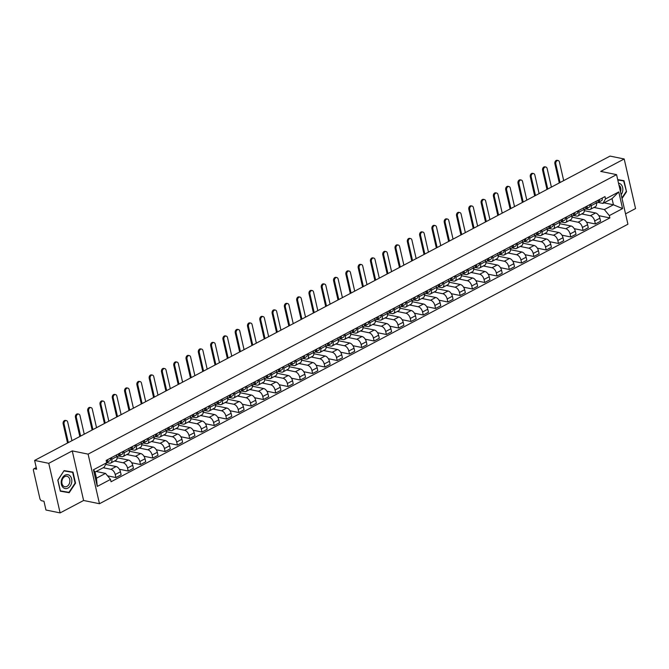 <?xml version="1.0" encoding="UTF-8"?>
<svg xmlns="http://www.w3.org/2000/svg" width="669" height="669" viewBox="0 0 669 669"><rect width="100%" height="100%" fill="white"/><g stroke="black" fill="none" stroke-linecap="round" stroke-linejoin="round"><path stroke-width="1" d="M625.548 213.854L635.55 208.569L624.194 158.979L610.044 156.094L34.612 460.431L48.762 463.324L60.118 512.906L83.608 500.487L99.464 503.724L627.923 224.224L616.567 174.634L88.107 454.134L72.252 450.898L48.762 463.324M60.118 512.906L45.969 510.021L43.962 501.248L41.754 500.797A2.174 1.238 -117.9 0 1 39.881 498.522L33.45 470.458A2.174 1.238 -117.9 0 1 33.86 468.827L36.243 467.564M624.194 158.979L600.712 171.398L616.567 174.634M36.293 467.773L34.42 468.76L36.619 469.212L34.612 460.431M34.42 468.76A2.174 1.238 -117.9 0 0 33.86 468.827M103.218 467.731L110.92 469.304A4.992 2.852 62.1 0 1 115.235 474.53L115.929 477.557L121.131 474.806L120.437 471.779A4.992 2.852 -117.9 0 0 116.122 466.552L105.735 464.428M110.803 463.007L116.005 460.255A4.992 2.852 -117.9 0 0 116.941 456.509L111.74 459.26A4.992 2.852 62.1 0 1 110.803 463.007A4.992 2.852 62.1 0 1 109.515 463.149L106.647 462.563M111.74 459.26L111.38 457.671M107.558 475.843L115.929 477.557M116.941 456.509L116.582 454.92M114.541 461.025L123.213 462.797A4.992 2.852 62.1 0 1 127.528 468.024L128.222 471.051L133.424 468.3L132.73 465.281A4.992 2.852 -117.9 0 0 128.415 460.046L117.1 457.738M123.673 451.174L124.033 452.754A4.992 2.852 62.1 0 1 123.096 456.501A4.992 2.852 62.1 0 1 121.808 456.651L118.455 455.965M119.383 469.245L128.222 471.051M123.096 456.501L128.297 453.749A4.992 2.852 -117.9 0 0 129.234 450.003L128.874 448.422M126.834 454.527L135.506 456.3A4.992 2.852 62.1 0 1 139.821 461.526L140.515 464.554L145.717 461.802L145.022 458.775A4.992 2.852 -117.9 0 0 140.707 453.549L129.393 451.241M135.966 444.668L136.325 446.256A4.992 2.852 62.1 0 1 135.389 450.003A4.992 2.852 62.1 0 1 134.101 450.145L130.748 449.459M131.676 462.747L140.515 464.554M135.389 450.003L140.59 447.252A4.992 2.852 -117.9 0 0 141.527 443.505L141.167 441.916M139.127 448.021L147.799 449.794A4.992 2.852 62.1 0 1 152.122 455.02L152.808 458.048L158.009 455.296L157.315 452.277A4.992 2.852 -117.9 0 0 153 447.043L141.686 444.734M148.259 438.17L148.618 439.75A4.992 2.852 62.1 0 1 147.682 443.497A4.992 2.852 62.1 0 1 146.394 443.647L143.041 442.962M143.969 456.241L152.808 458.048M147.682 443.497L152.883 440.746A4.992 2.852 -117.9 0 0 153.82 436.999L153.46 435.419M151.42 441.523L160.092 443.296A4.992 2.852 62.1 0 1 164.415 448.523L165.101 451.55L170.302 448.799L169.617 445.771A4.992 2.852 -117.9 0 0 165.293 440.545L153.979 438.237M160.552 431.664L160.911 433.253A4.992 2.852 62.1 0 1 159.975 436.999A4.992 2.852 62.1 0 1 158.687 437.141L155.333 436.456M156.262 449.744L165.101 451.55M159.975 436.999L165.176 434.248A4.992 2.852 -117.9 0 0 166.113 430.501L165.753 428.913M163.713 435.017L172.393 436.79A4.992 2.852 62.1 0 1 176.708 442.017L177.394 445.044L182.595 442.293L181.909 439.265A4.992 2.852 -117.9 0 0 177.586 434.039L166.28 431.731M172.845 425.166L173.204 426.747A4.992 2.852 62.1 0 1 172.268 430.493A4.992 2.852 62.1 0 1 170.98 430.644L167.626 429.958M168.555 443.238L177.394 445.044M172.268 430.493L177.469 427.742A4.992 2.852 -117.9 0 0 178.406 423.995L178.046 422.415M176.006 428.52L184.686 430.292A4.992 2.852 62.1 0 1 189.001 435.519L189.695 438.546L194.896 435.795L194.202 432.768A4.992 2.852 -117.9 0 0 189.887 427.541L178.573 425.233M185.137 418.66L185.497 420.249A4.992 2.852 62.1 0 1 184.56 423.995A4.992 2.852 62.1 0 1 183.273 424.138L179.919 423.452M180.847 436.74L189.695 438.546M184.56 423.995L189.762 421.244A4.992 2.852 -117.9 0 0 190.698 417.498L190.339 415.909M188.298 422.014L196.979 423.786A4.992 2.852 62.1 0 1 201.294 429.013L201.988 432.04L207.189 429.289L206.495 426.262A4.992 2.852 -117.9 0 0 202.18 421.035L190.866 418.727M197.43 412.163L197.79 413.743A4.992 2.852 62.1 0 1 196.853 417.489A4.992 2.852 62.1 0 1 195.565 417.64L192.212 416.954M193.14 430.234L201.988 432.04M196.853 417.489L202.055 414.738A4.992 2.852 -117.9 0 0 202.991 410.992L202.632 409.411M200.591 415.516L209.272 417.289A4.992 2.852 62.1 0 1 213.587 422.515L214.281 425.543L219.482 422.791L218.788 419.764A4.992 2.852 -117.9 0 0 214.473 414.537L203.159 412.229M209.723 405.657L210.091 407.237A4.992 2.852 62.1 0 1 209.154 410.992A4.992 2.852 62.1 0 1 207.858 411.134L204.505 410.448M205.433 423.736L214.281 425.543M209.154 410.992L214.348 408.241A4.992 2.852 -117.9 0 0 215.293 404.494L214.925 402.905M212.884 409.01L221.564 410.783A4.992 2.852 62.1 0 1 225.879 416.009L226.574 419.037L231.775 416.285L231.081 413.258A4.992 2.852 -117.9 0 0 226.766 408.031L215.451 405.723M222.016 399.159L222.384 400.739A4.992 2.852 62.1 0 1 221.447 404.486A4.992 2.852 62.1 0 1 220.151 404.636L216.798 403.951M217.726 417.23L226.574 419.037M221.447 404.486L226.649 401.735A4.992 2.852 -117.9 0 0 227.585 397.988L227.217 396.408M225.177 402.512L233.857 404.277A4.992 2.852 62.1 0 1 238.172 409.512L238.866 412.539L244.068 409.788L243.374 406.76A4.992 2.852 -117.9 0 0 239.059 401.534L227.744 399.226M234.309 392.653L234.677 394.233A4.992 2.852 62.1 0 1 233.74 397.98A4.992 2.852 62.1 0 1 232.444 398.13L229.091 397.445M230.019 410.733L238.866 412.539M233.74 397.98L238.942 395.237A4.992 2.852 -117.9 0 0 239.878 391.482L239.51 389.902M237.47 396.006L246.15 397.779A4.992 2.852 62.1 0 1 250.465 403.006L251.159 406.033L256.361 403.282L255.667 400.254A4.992 2.852 -117.9 0 0 251.352 395.028L240.037 392.72M246.602 386.155L246.97 387.736A4.992 2.852 62.1 0 1 246.033 391.482A4.992 2.852 62.1 0 1 244.745 391.633L241.384 390.947M242.312 404.227L251.159 406.033M246.033 391.482L251.235 388.731A4.992 2.852 -117.9 0 0 252.171 384.984L251.803 383.404M249.763 389.509L258.443 391.273A4.992 2.852 62.1 0 1 262.758 396.508L263.452 399.535L268.654 396.784L267.96 393.757A4.992 2.852 -117.9 0 0 263.645 388.522L252.33 386.214M258.895 379.649L259.263 381.23A4.992 2.852 62.1 0 1 258.326 384.976A4.992 2.852 62.1 0 1 257.038 385.127L253.676 384.441M254.613 397.729L263.452 399.535M258.326 384.976L263.527 382.225A4.992 2.852 -117.9 0 0 264.464 378.478L264.096 376.898M262.056 383.002L270.736 384.775A4.992 2.852 62.1 0 1 275.051 390.002L275.745 393.029L280.947 390.278L280.252 387.251A4.992 2.852 -117.9 0 0 275.937 382.024L264.623 379.716M271.196 373.151L271.555 374.732A4.992 2.852 62.1 0 1 270.619 378.478A4.992 2.852 62.1 0 1 269.331 378.629L265.969 377.943M266.906 391.223L275.745 393.029M270.619 378.478L275.82 375.727A4.992 2.852 -117.9 0 0 276.757 371.981L276.389 370.4M274.349 376.505L283.029 378.269A4.992 2.852 62.1 0 1 287.344 383.504L288.038 386.523L293.239 383.78L292.545 380.753A4.992 2.852 -117.9 0 0 288.23 375.518L276.916 373.21M283.489 366.645L283.848 368.226A4.992 2.852 62.1 0 1 282.912 371.972A4.992 2.852 62.1 0 1 281.624 372.123L278.262 371.437M279.199 384.725L288.038 386.523M282.912 371.972L288.113 369.221A4.992 2.852 -117.9 0 0 289.05 365.475L288.69 363.894M286.65 369.999L295.322 371.772A4.992 2.852 62.1 0 1 299.637 376.998L300.331 380.025L305.532 377.274L304.838 374.247A4.992 2.852 -117.9 0 0 300.523 369.02L289.209 366.712M295.782 360.139L296.141 361.728A4.992 2.852 62.1 0 1 295.205 365.475A4.992 2.852 62.1 0 1 293.917 365.625L290.563 364.94M291.492 378.219L300.331 380.025M295.205 365.475L300.406 362.723A4.992 2.852 -117.9 0 0 301.343 358.977L300.983 357.397M298.943 363.501L307.615 365.266A4.992 2.852 62.1 0 1 311.93 370.501L312.624 373.519L317.825 370.768L317.131 367.749A4.992 2.852 -117.9 0 0 312.816 362.514L301.502 360.206M308.075 353.642L308.434 355.222A4.992 2.852 62.1 0 1 307.497 358.969A4.992 2.852 62.1 0 1 306.21 359.119L302.856 358.433M303.785 371.721L312.624 373.519M307.497 358.969L312.699 356.217A4.992 2.852 -117.9 0 0 313.636 352.471L313.276 350.891M311.236 356.995L319.907 358.768A4.992 2.852 62.1 0 1 324.222 363.995L324.917 367.022L330.118 364.271L329.424 361.243A4.992 2.852 -117.9 0 0 325.109 356.017L313.794 353.709M320.367 347.136L320.727 348.725A4.992 2.852 62.1 0 1 319.79 352.471A4.992 2.852 62.1 0 1 318.503 352.622L315.149 351.936M316.077 365.215L324.917 367.022M319.79 352.471L324.992 349.72A4.992 2.852 -117.9 0 0 325.928 345.973L325.569 344.384M323.528 350.497L332.2 352.262A4.992 2.852 62.1 0 1 336.524 357.497L337.209 360.516L342.411 357.764L341.717 354.746A4.992 2.852 -117.9 0 0 337.402 349.511L326.087 347.203M332.66 340.638L333.02 342.219A4.992 2.852 62.1 0 1 332.083 345.965A4.992 2.852 62.1 0 1 330.795 346.116L327.442 345.43M328.37 358.718L337.209 360.516M332.083 345.965L337.285 343.214A4.992 2.852 -117.9 0 0 338.221 339.467L337.862 337.887M335.821 343.991L344.493 345.764A4.992 2.852 62.1 0 1 348.817 350.991L349.502 354.018L354.704 351.267L354.018 348.24A4.992 2.852 -117.9 0 0 349.695 343.013L338.38 340.705M344.953 334.132L345.313 335.721A4.992 2.852 62.1 0 1 344.376 339.467A4.992 2.852 62.1 0 1 343.088 339.618L339.735 338.932M340.663 352.212L349.502 354.018M344.376 339.467L349.578 336.716A4.992 2.852 -117.9 0 0 350.514 332.97L350.155 331.381M348.114 337.494L356.794 339.258A4.992 2.852 62.1 0 1 361.109 344.493L361.804 347.512L366.997 344.761L366.311 341.742A4.992 2.852 -117.9 0 0 361.988 336.507L350.681 334.199M357.246 327.634L357.606 329.215A4.992 2.852 62.1 0 1 356.669 332.961A4.992 2.852 62.1 0 1 355.381 333.112L352.028 332.426M352.956 345.714L361.804 347.512M356.669 332.961L361.87 330.21A4.992 2.852 -117.9 0 0 362.807 326.464L362.447 324.883M360.407 330.988L369.087 332.761A4.992 2.852 62.1 0 1 373.402 337.987L374.096 341.014L379.298 338.263L378.604 335.236A4.992 2.852 -117.9 0 0 374.289 330.009L362.974 327.701M369.539 321.128L369.898 322.717A4.992 2.852 62.1 0 1 368.962 326.464A4.992 2.852 62.1 0 1 367.674 326.606L364.321 325.928M365.249 339.208L374.096 341.014M368.962 326.464L374.163 323.712A4.992 2.852 -117.9 0 0 375.1 319.966L374.74 318.377M372.7 324.49L381.38 326.255A4.992 2.852 62.1 0 1 385.695 331.49L386.389 334.508L391.591 331.757L390.897 328.738A4.992 2.852 -117.9 0 0 386.582 323.503L375.267 321.195M381.832 314.631L382.2 316.211A4.992 2.852 62.1 0 1 381.263 319.958A4.992 2.852 62.1 0 1 379.967 320.108L376.614 319.422M377.542 332.71L386.389 334.508M381.263 319.958L386.456 317.206A4.992 2.852 -117.9 0 0 387.393 313.46L387.033 311.879M384.993 317.984L393.673 319.757A4.992 2.852 62.1 0 1 397.988 324.983L398.682 328.011L403.884 325.259L403.19 322.232A4.992 2.852 -117.9 0 0 398.875 317.006L387.56 314.698M394.125 308.125L394.493 309.714A4.992 2.852 62.1 0 1 393.556 313.46A4.992 2.852 62.1 0 1 392.26 313.602L388.906 312.925M389.835 326.204L398.682 328.011M393.556 313.46L398.757 310.709A4.992 2.852 -117.9 0 0 399.694 306.962L399.326 305.373M397.286 311.486L405.966 313.251A4.992 2.852 62.1 0 1 410.281 318.486L410.975 321.505L416.177 318.753L415.482 315.735A4.992 2.852 -117.9 0 0 411.167 310.5L399.853 308.192M406.418 301.627L406.785 303.208A4.992 2.852 62.1 0 1 405.849 306.954A4.992 2.852 62.1 0 1 404.553 307.104L401.199 306.419M402.128 319.707L410.975 321.505M405.849 306.954L411.05 304.203A4.992 2.852 -117.9 0 0 411.987 300.456L411.619 298.876M409.579 304.98L418.259 306.753A4.992 2.852 62.1 0 1 422.574 311.98L423.268 315.007L428.469 312.256L427.775 309.229A4.992 2.852 -117.9 0 0 423.46 304.002L412.146 301.694M418.71 295.121L419.078 296.71A4.992 2.852 62.1 0 1 418.142 300.456A4.992 2.852 62.1 0 1 416.846 300.598L413.492 299.921M414.42 313.201L423.268 315.007M418.142 300.456L423.343 297.705A4.992 2.852 -117.9 0 0 424.28 293.959L423.912 292.37M421.871 298.474L430.552 300.247A4.992 2.852 62.1 0 1 434.867 305.482L435.561 308.501L440.762 305.75L440.068 302.731A4.992 2.852 -117.9 0 0 435.753 297.496L424.439 295.188M431.003 288.623L431.371 290.204A4.992 2.852 62.1 0 1 430.435 293.95A4.992 2.852 62.1 0 1 429.147 294.101L425.785 293.415M426.713 306.703L435.561 308.501M430.435 293.95L435.636 291.199A4.992 2.852 -117.9 0 0 436.573 287.453L436.205 285.872M434.164 291.977L442.845 293.75A4.992 2.852 62.1 0 1 447.16 298.976L447.854 302.003L453.055 299.252L452.361 296.225A4.992 2.852 -117.9 0 0 448.046 290.998L436.732 288.69M443.296 282.117L443.664 283.706A4.992 2.852 62.1 0 1 442.727 287.453A4.992 2.852 62.1 0 1 441.44 287.595L438.078 286.917M439.015 300.197L447.854 302.003M442.727 287.453L447.929 284.701A4.992 2.852 -117.9 0 0 448.866 280.955L448.498 279.366M446.457 285.471L455.137 287.244A4.992 2.852 62.1 0 1 459.452 292.478L460.147 295.497L465.348 292.746L464.654 289.727A4.992 2.852 -117.9 0 0 460.339 284.492L449.024 282.184M455.597 275.62L455.957 277.2A4.992 2.852 62.1 0 1 455.02 280.947A4.992 2.852 62.1 0 1 453.733 281.097L450.371 280.411M451.307 293.691L460.147 295.497M455.02 280.947L460.222 278.195A4.992 2.852 -117.9 0 0 461.158 274.449L460.799 272.868M458.758 278.973L467.43 280.746A4.992 2.852 62.1 0 1 471.745 285.972L472.439 289L477.641 286.248L476.947 283.221A4.992 2.852 -117.9 0 0 472.632 277.995L461.317 275.687M467.89 269.114L468.25 270.702A4.992 2.852 62.1 0 1 467.313 274.449A4.992 2.852 62.1 0 1 466.025 274.591L462.664 273.905M463.6 287.193L472.439 289M467.313 274.449L472.515 271.698A4.992 2.852 -117.9 0 0 473.451 267.951L473.092 266.362M471.051 272.467L479.723 274.24A4.992 2.852 62.1 0 1 484.038 279.466L484.732 282.494L489.934 279.742L489.24 276.723A4.992 2.852 -117.9 0 0 484.925 271.489L473.61 269.181M480.183 262.616L480.543 264.196A4.992 2.852 62.1 0 1 479.606 267.943A4.992 2.852 62.1 0 1 478.318 268.093L474.965 267.408M475.893 280.687L484.732 282.494M479.606 267.943L484.808 265.192A4.992 2.852 -117.9 0 0 485.744 261.445L485.385 259.865M483.344 265.969L492.016 267.742A4.992 2.852 62.1 0 1 496.331 272.969L497.025 275.996L502.227 273.245L501.533 270.217A4.992 2.852 -117.9 0 0 497.218 264.991L485.903 262.683M492.476 256.11L492.836 257.699A4.992 2.852 62.1 0 1 491.899 261.445A4.992 2.852 62.1 0 1 490.611 261.587L487.258 260.902M488.186 274.19L497.025 275.996M491.899 261.445L497.1 258.694A4.992 2.852 -117.9 0 0 498.037 254.948L497.677 253.359M495.637 259.463L504.309 261.236A4.992 2.852 62.1 0 1 508.632 266.463L509.318 269.49L514.52 266.739L513.825 263.711A4.992 2.852 -117.9 0 0 509.51 258.485L498.196 256.177M504.769 249.612L505.128 251.193A4.992 2.852 62.1 0 1 504.192 254.939A4.992 2.852 62.1 0 1 502.904 255.09L499.551 254.404M500.479 267.684L509.318 269.49M504.192 254.939L509.393 252.188A4.992 2.852 -117.9 0 0 510.33 248.442L509.97 246.861M507.93 252.966L516.602 254.738A4.992 2.852 62.1 0 1 520.925 259.965L521.611 262.992L526.812 260.241L526.127 257.214A4.992 2.852 -117.9 0 0 521.803 251.987L510.489 249.679M517.062 243.106L517.421 244.695A4.992 2.852 62.1 0 1 516.485 248.442A4.992 2.852 62.1 0 1 515.197 248.584L511.844 247.898M512.772 261.186L521.611 262.992M516.485 248.442L521.686 245.69A4.992 2.852 -117.9 0 0 522.623 241.944L522.263 240.355M520.223 246.46L528.903 248.232A4.992 2.852 62.1 0 1 533.218 253.459L533.904 256.486L539.105 253.735L538.42 250.708A4.992 2.852 -117.9 0 0 534.096 245.481L522.79 243.173M529.355 236.609L529.714 238.189A4.992 2.852 62.1 0 1 528.778 241.935A4.992 2.852 62.1 0 1 527.49 242.086L524.136 241.4M525.065 254.68L533.904 256.486M528.778 241.935L533.979 239.184A4.992 2.852 -117.9 0 0 534.916 235.438L534.556 233.857M532.516 239.962L541.196 241.735A4.992 2.852 62.1 0 1 545.511 246.961L546.205 249.989L551.407 247.237L550.712 244.21A4.992 2.852 -117.9 0 0 546.397 238.984L535.083 236.675M541.647 230.103L542.007 231.683A4.992 2.852 62.1 0 1 541.07 235.438A4.992 2.852 62.1 0 1 539.783 235.58L536.429 234.894M537.358 248.182L546.205 249.989M541.07 235.438L546.272 232.687A4.992 2.852 -117.9 0 0 547.209 228.94L546.849 227.351M544.809 233.456L553.489 235.229A4.992 2.852 62.1 0 1 557.804 240.455L558.498 243.483L563.699 240.731L563.005 237.704A4.992 2.852 -117.9 0 0 558.69 232.478L547.376 230.169M553.94 223.605L554.3 225.185A4.992 2.852 62.1 0 1 553.363 228.932A4.992 2.852 62.1 0 1 552.076 229.082L548.722 228.397M549.65 241.676L558.498 243.483M553.363 228.932L558.565 226.181A4.992 2.852 -117.9 0 0 559.501 222.434L559.142 220.854M557.101 226.958L565.782 228.723A4.992 2.852 62.1 0 1 570.097 233.958L570.791 236.985L575.992 234.234L575.298 231.206A4.992 2.852 -117.9 0 0 570.983 225.98L559.669 223.672M566.233 217.099L566.601 218.679A4.992 2.852 62.1 0 1 565.665 222.426A4.992 2.852 62.1 0 1 564.368 222.576L561.015 221.891M561.943 235.179L570.791 236.985M565.665 222.426L570.858 219.683A4.992 2.852 -117.9 0 0 571.803 215.936L571.435 214.348M569.394 220.452L578.075 222.225A4.992 2.852 62.1 0 1 582.39 227.452L583.084 230.479L588.285 227.728L587.591 224.7A4.992 2.852 -117.9 0 0 583.276 219.474L571.962 217.166M578.526 210.601L578.894 212.182A4.992 2.852 62.1 0 1 577.957 215.928A4.992 2.852 62.1 0 1 576.661 216.079L573.308 215.393M574.236 228.673L583.084 230.479M577.957 215.928L583.159 213.177A4.992 2.852 -117.9 0 0 584.096 209.43L583.728 207.85M581.687 213.955L590.367 215.719A4.992 2.852 62.1 0 1 594.682 220.954L595.377 223.981L600.578 221.23L599.884 218.203A4.992 2.852 -117.9 0 0 595.569 212.976L584.254 210.66M590.819 204.095L591.187 205.676A4.992 2.852 62.1 0 1 590.25 209.422A4.992 2.852 62.1 0 1 588.954 209.573L585.601 208.887M586.529 222.175L595.377 223.981M590.25 209.422L595.452 206.679A4.992 2.852 -117.9 0 0 596.388 202.924L596.02 201.344M105.535 473.401L110.51 479.422L97.273 486.43L93.451 469.763L106.689 462.764L104.13 467.255L95.065 472.046L96.47 478.193L105.535 473.401L96.127 471.478M604.023 202.858L613.431 204.773L612.018 198.626L602.961 203.418L605.52 198.936L604.993 196.602L106.162 460.431L106.689 462.764M605.52 198.936L618.766 191.928L622.58 208.594L609.342 215.594L604.366 209.573L613.431 204.773L622.58 208.594M110.51 479.422L111.046 481.755L609.877 217.927L609.342 215.594M99.464 503.724L88.107 454.134M83.608 500.487L72.252 450.898M72.996 472.105L64.124 470.608L57.785 480.15L60.319 491.205L69.191 492.71L75.53 483.16L72.996 472.105M622.036 198.501L626.527 191.735L623.993 180.689L617.713 179.618M593.98 207.449L604.366 209.573M602.961 203.418L597.894 202.389M598.822 215.669L609.877 217.927M97.273 486.43L96.47 478.193M93.451 469.763L95.065 472.046M612.018 198.626L618.766 191.928M60.294 491.096L66.34 491.891M75.104 483.077L75.53 483.16M66.206 492.1L69.191 492.71M617.788 179.961L623.659 180.956L626.527 191.735M67.544 443.02L63.145 423.82A2.5 1.856 -78.5 0 1 63.614 421.345A2.5 1.856 -78.5 0 1 65.453 420.416L66.382 420.6A2.5 1.856 101.5 0 0 64.533 421.529A2.5 1.856 101.5 0 0 64.065 424.012L68.33 442.602M71.951 440.687L67.694 422.089A2.5 1.856 101.5 0 0 66.382 420.6M106.555 460.816L106.312 460.933A1.305 0.744 -117.9 0 0 106.455 460.891A1.305 0.744 -117.9 0 0 106.731 460.13M106.58 462.279L106.864 462.22A2.718 1.547 -117.9 0 0 107.115 462.137A2.718 1.547 -117.9 0 0 107.517 459.712M109.699 460.724A2.718 1.547 -117.9 0 0 109.95 460.632A2.718 1.547 -117.9 0 0 110.352 458.215M106.363 461.326A2.718 1.547 -117.9 0 0 106.179 460.423M79.837 436.514L75.438 417.322A2.5 1.856 -78.5 0 1 75.906 414.839A2.5 1.856 -78.5 0 1 77.746 413.91L78.674 414.103A2.5 1.856 101.5 0 0 76.835 415.031A2.5 1.856 101.5 0 0 76.358 417.506L80.623 436.104M84.244 434.181L79.987 415.591A2.5 1.856 101.5 0 0 78.674 414.103M118.848 454.31L118.605 454.435A1.305 0.744 -117.9 0 0 118.748 454.385A1.305 0.744 -117.9 0 0 119.032 453.624M118.513 455.848L119.157 455.723A2.718 1.547 -117.9 0 0 119.408 455.631A2.718 1.547 -117.9 0 0 119.81 453.214M121.992 454.226A2.718 1.547 -117.9 0 0 122.243 454.134A2.718 1.547 -117.9 0 0 122.644 451.717M117.811 456.434A2.718 1.547 -117.9 0 0 118.07 456.342A2.718 1.547 -117.9 0 0 118.472 453.925M92.13 430.016L87.731 410.816A2.5 1.856 -78.5 0 1 88.199 408.341A2.5 1.856 -78.5 0 1 90.039 407.413L90.967 407.597A2.5 1.856 101.5 0 0 89.128 408.525A2.5 1.856 101.5 0 0 88.651 411.009L92.916 429.598M96.537 427.683L92.28 409.085A2.5 1.856 101.5 0 0 90.967 407.597M131.141 447.812L130.898 447.929A1.305 0.744 -117.9 0 0 131.04 447.887A1.305 0.744 -117.9 0 0 131.325 447.126M130.806 449.342L131.45 449.217A2.718 1.547 -117.9 0 0 131.701 449.133A2.718 1.547 -117.9 0 0 132.102 446.708M134.285 447.72A2.718 1.547 -117.9 0 0 134.536 447.628A2.718 1.547 -117.9 0 0 134.937 445.211M130.112 449.928A2.718 1.547 -117.9 0 0 130.363 449.844A2.718 1.547 -117.9 0 0 130.764 447.419M62.819 487.199A7.058 5.243 101.5 0 0 70.354 485.853A7.058 5.243 101.5 0 0 70.212 476.06A7.058 5.243 101.5 0 0 62.677 477.398A7.058 5.243 101.5 0 0 62.819 487.199M63.07 485.711A5.344 3.972 101.5 0 0 64.801 486.731A5.344 3.972 101.5 0 0 69.375 483.553A5.344 3.972 101.5 0 0 68.664 477.273A5.344 3.972 101.5 0 0 66.933 476.261A5.344 3.972 101.5 0 0 62.359 479.43A5.344 3.972 101.5 0 0 63.07 485.711M64.065 470.917L72.662 472.373L75.112 483.085L68.966 492.334L60.377 490.879L57.919 480.166L63.931 470.892M63.99 470.809L72.662 472.373M621.167 194.704A7.058 5.243 101.5 0 0 621.208 184.636A7.058 5.243 101.5 0 0 618.541 183.231M620.498 191.802A5.344 3.972 101.5 0 0 619.67 185.857A5.344 3.972 101.5 0 0 619.009 185.288M626.109 191.66L621.911 197.974M617.763 179.852L623.659 180.956M104.423 423.51L100.024 404.31A2.5 1.856 -78.5 0 1 100.492 401.835A2.5 1.856 -78.5 0 1 102.332 400.907L103.26 401.099A2.5 1.856 101.5 0 0 101.42 402.027A2.5 1.856 101.5 0 0 100.944 404.502L105.209 423.101M108.83 421.177L104.573 402.587A2.5 1.856 101.5 0 0 103.26 401.099M143.442 441.306L143.191 441.431A1.305 0.744 -117.9 0 0 143.333 441.381A1.305 0.744 -117.9 0 0 143.618 440.62M143.099 442.845L143.743 442.719A2.718 1.547 -117.9 0 0 143.994 442.627A2.718 1.547 -117.9 0 0 144.395 440.21M146.578 441.222A2.718 1.547 -117.9 0 0 146.829 441.13A2.718 1.547 -117.9 0 0 147.23 438.713M142.405 443.43A2.718 1.547 -117.9 0 0 142.656 443.338A2.718 1.547 -117.9 0 0 143.057 440.921M116.715 417.013L112.317 397.812A2.5 1.856 -78.5 0 1 112.785 395.337A2.5 1.856 -78.5 0 1 114.625 394.409L115.553 394.593A2.5 1.856 101.5 0 0 113.713 395.521A2.5 1.856 101.5 0 0 113.245 398.005L117.501 416.595M121.122 414.68L116.866 396.081A2.5 1.856 101.5 0 0 115.553 394.593M155.735 434.808L155.484 434.925A1.305 0.744 -117.9 0 0 155.626 434.883A1.305 0.744 -117.9 0 0 155.91 434.122M155.392 436.339L156.036 436.213A2.718 1.547 -117.9 0 0 156.287 436.129A2.718 1.547 -117.9 0 0 156.688 433.704M158.871 434.716A2.718 1.547 -117.9 0 0 159.122 434.624A2.718 1.547 -117.9 0 0 159.523 432.207M154.698 436.924A2.718 1.547 -117.9 0 0 154.949 436.84A2.718 1.547 -117.9 0 0 155.35 434.415M129.008 410.507L124.61 391.306A2.5 1.856 -78.5 0 1 125.078 388.831A2.5 1.856 -78.5 0 1 126.918 387.903L127.846 388.095A2.5 1.856 101.5 0 0 126.006 389.024A2.5 1.856 101.5 0 0 125.538 391.499L129.794 410.097M133.415 408.174L129.159 389.584A2.5 1.856 101.5 0 0 127.846 388.095M168.028 428.302L167.777 428.428A1.305 0.744 -117.9 0 0 167.919 428.377A1.305 0.744 -117.9 0 0 168.203 427.616M167.685 429.841L168.329 429.715A2.718 1.547 -117.9 0 0 168.58 429.623A2.718 1.547 -117.9 0 0 168.981 427.207M171.164 428.21A2.718 1.547 -117.9 0 0 171.415 428.127A2.718 1.547 -117.9 0 0 171.816 425.701M166.991 430.426A2.718 1.547 -117.9 0 0 167.242 430.334A2.718 1.547 -117.9 0 0 167.643 427.917M141.301 404.009L136.902 384.809A2.5 1.856 -78.5 0 1 137.371 382.325A2.5 1.856 -78.5 0 1 139.219 381.405L140.139 381.589A2.5 1.856 101.5 0 0 138.299 382.517A2.5 1.856 101.5 0 0 137.831 384.993L142.087 403.591M145.708 401.676L141.452 383.078A2.5 1.856 101.5 0 0 140.139 381.589M180.321 421.796L180.07 421.922A1.305 0.744 -117.9 0 0 180.212 421.88A1.305 0.744 -117.9 0 0 180.496 421.119M179.978 423.335L180.622 423.209A2.718 1.547 -117.9 0 0 180.873 423.126A2.718 1.547 -117.9 0 0 181.274 420.701M183.457 421.713A2.718 1.547 -117.9 0 0 183.716 421.621A2.718 1.547 -117.9 0 0 184.109 419.204M179.284 423.92A2.718 1.547 -117.9 0 0 179.535 423.837A2.718 1.547 -117.9 0 0 179.936 421.411M153.594 397.503L149.195 378.303A2.5 1.856 -78.5 0 1 149.664 375.827A2.5 1.856 -78.5 0 1 151.512 374.899L152.432 375.092A2.5 1.856 101.5 0 0 150.592 376.02A2.5 1.856 101.5 0 0 150.124 378.495L154.38 397.085M158.001 395.17L153.745 376.58A2.5 1.856 101.5 0 0 152.432 375.092M192.613 415.298L192.363 415.424A1.305 0.744 -117.9 0 0 192.505 415.374A1.305 0.744 -117.9 0 0 192.789 414.613M192.271 416.837L192.915 416.712A2.718 1.547 -117.9 0 0 193.165 416.62A2.718 1.547 -117.9 0 0 193.567 414.203M195.749 415.206A2.718 1.547 -117.9 0 0 196.009 415.123A2.718 1.547 -117.9 0 0 196.41 412.698M191.577 417.423A2.718 1.547 -117.9 0 0 191.827 417.331A2.718 1.547 -117.9 0 0 192.229 414.914M165.887 391.005L161.488 371.805A2.5 1.856 -78.5 0 1 161.957 369.321A2.5 1.856 -78.5 0 1 163.805 368.402L164.725 368.586A2.5 1.856 101.5 0 0 162.885 369.514A2.5 1.856 101.5 0 0 162.416 371.989L166.673 390.587M170.302 388.672L166.037 370.074A2.5 1.856 101.5 0 0 164.725 368.586M204.906 408.792L204.655 408.918A1.305 0.744 -117.9 0 0 204.806 408.876A1.305 0.744 -117.9 0 0 205.082 408.115M204.563 410.331L205.207 410.206A2.718 1.547 -117.9 0 0 205.458 410.122A2.718 1.547 -117.9 0 0 205.86 407.697M208.042 408.709A2.718 1.547 -117.9 0 0 208.302 408.617A2.718 1.547 -117.9 0 0 208.703 406.2M203.869 410.917A2.718 1.547 -117.9 0 0 204.12 410.825A2.718 1.547 -117.9 0 0 204.522 408.408M178.18 384.499L173.781 365.299A2.5 1.856 -78.5 0 1 174.258 362.824A2.5 1.856 -78.5 0 1 176.098 361.896L177.017 362.088A2.5 1.856 101.5 0 0 175.178 363.008A2.5 1.856 101.5 0 0 174.709 365.491L178.966 384.081M182.595 382.166L178.33 363.576A2.5 1.856 101.5 0 0 177.017 362.088M217.199 402.295L216.948 402.42A1.305 0.744 -117.9 0 0 217.099 402.37A1.305 0.744 -117.9 0 0 217.375 401.609M216.856 403.833L217.5 403.708A2.718 1.547 -117.9 0 0 217.751 403.616A2.718 1.547 -117.9 0 0 218.153 401.199M220.335 402.203A2.718 1.547 -117.9 0 0 220.594 402.119A2.718 1.547 -117.9 0 0 220.996 399.694M216.162 404.419A2.718 1.547 -117.9 0 0 216.413 404.327A2.718 1.547 -117.9 0 0 216.815 401.91M190.473 378.002L186.074 358.801A2.5 1.856 -78.5 0 1 186.551 356.318A2.5 1.856 -78.5 0 1 188.39 355.398L189.31 355.582A2.5 1.856 101.5 0 0 187.471 356.51A2.5 1.856 101.5 0 0 187.002 358.985L191.259 377.584M194.888 375.669L190.623 357.07A2.5 1.856 101.5 0 0 189.31 355.582M229.492 395.789L229.241 395.914A1.305 0.744 -117.9 0 0 229.392 395.872A1.305 0.744 -117.9 0 0 229.668 395.111M229.149 397.327L229.793 397.202A2.718 1.547 -117.9 0 0 230.052 397.118A2.718 1.547 -117.9 0 0 230.454 394.693M232.636 395.705A2.718 1.547 -117.9 0 0 232.887 395.613A2.718 1.547 -117.9 0 0 233.289 393.196M228.455 397.913A2.718 1.547 -117.9 0 0 228.706 397.821A2.718 1.547 -117.9 0 0 229.107 395.404M202.766 371.496L198.367 352.295A2.5 1.856 -78.5 0 1 198.844 349.82A2.5 1.856 -78.5 0 1 200.683 348.892L201.603 349.084A2.5 1.856 101.5 0 0 199.763 350.004A2.5 1.856 101.5 0 0 199.295 352.488L203.552 371.078M207.181 369.163L202.924 350.573A2.5 1.856 101.5 0 0 201.603 349.084M241.785 389.291L241.542 389.417A1.305 0.744 -117.9 0 0 241.685 389.366A1.305 0.744 -117.9 0 0 241.961 388.605M241.45 390.83L242.086 390.704A2.718 1.547 -117.9 0 0 242.345 390.612A2.718 1.547 -117.9 0 0 242.747 388.196M244.929 389.199A2.718 1.547 -117.9 0 0 245.18 389.115A2.718 1.547 -117.9 0 0 245.582 386.69M240.748 391.415A2.718 1.547 -117.9 0 0 240.999 391.323A2.718 1.547 -117.9 0 0 241.4 388.906M215.058 364.998L210.668 345.798A2.5 1.856 -78.5 0 1 211.136 343.314A2.5 1.856 -78.5 0 1 212.976 342.394L213.904 342.578A2.5 1.856 101.5 0 0 212.056 343.506A2.5 1.856 101.5 0 0 211.588 345.982L215.844 364.58M219.474 362.665L215.217 344.067A2.5 1.856 101.5 0 0 213.904 342.578M254.078 382.785L253.835 382.911A1.305 0.744 -117.9 0 0 253.977 382.869A1.305 0.744 -117.9 0 0 254.253 382.108M253.743 384.324L254.379 384.198A2.718 1.547 -117.9 0 0 254.638 384.115A2.718 1.547 -117.9 0 0 255.04 381.69M257.222 382.701A2.718 1.547 -117.9 0 0 257.473 382.609A2.718 1.547 -117.9 0 0 257.874 380.193M253.041 384.909A2.718 1.547 -117.9 0 0 253.292 384.817A2.718 1.547 -117.9 0 0 253.693 382.4M227.351 358.492L222.961 339.292A2.5 1.856 -78.5 0 1 223.429 336.816A2.5 1.856 -78.5 0 1 225.269 335.888L226.197 336.081A2.5 1.856 101.5 0 0 224.349 337A2.5 1.856 101.5 0 0 223.881 339.484L228.137 358.074M231.767 356.159L227.51 337.569A2.5 1.856 101.5 0 0 226.197 336.081M266.371 376.287L266.128 376.413A1.305 0.744 -117.9 0 0 266.27 376.363A1.305 0.744 -117.9 0 0 266.546 375.602M266.036 377.826L266.68 377.701A2.718 1.547 -117.9 0 0 266.931 377.609A2.718 1.547 -117.9 0 0 267.332 375.192M269.515 376.195A2.718 1.547 -117.9 0 0 269.766 376.112A2.718 1.547 -117.9 0 0 270.167 373.687M265.334 378.403A2.718 1.547 -117.9 0 0 265.593 378.32A2.718 1.547 -117.9 0 0 265.994 375.894M239.644 351.994L235.254 332.794A2.5 1.856 -78.5 0 1 235.722 330.31A2.5 1.856 -78.5 0 1 237.562 329.391L238.49 329.574A2.5 1.856 101.5 0 0 236.642 330.503A2.5 1.856 101.5 0 0 236.174 332.978L240.43 351.576M244.06 349.661L239.803 331.063A2.5 1.856 101.5 0 0 238.49 329.574M278.664 369.781L278.421 369.907A1.305 0.744 -117.9 0 0 278.563 369.857A1.305 0.744 -117.9 0 0 278.839 369.104M278.329 371.32L278.973 371.195A2.718 1.547 -117.9 0 0 279.224 371.111A2.718 1.547 -117.9 0 0 279.625 368.686M281.808 369.698A2.718 1.547 -117.9 0 0 282.059 369.606A2.718 1.547 -117.9 0 0 282.46 367.189M277.627 371.905A2.718 1.547 -117.9 0 0 277.886 371.813A2.718 1.547 -117.9 0 0 278.287 369.397M251.945 345.488L247.547 326.288A2.5 1.856 -78.5 0 1 248.015 323.813A2.5 1.856 -78.5 0 1 249.855 322.884L250.783 323.077A2.5 1.856 101.5 0 0 248.943 323.997A2.5 1.856 101.5 0 0 248.467 326.48L252.731 345.07M256.352 343.155L252.096 324.565A2.5 1.856 101.5 0 0 250.783 323.077M290.956 363.284L290.714 363.409A1.305 0.744 -117.9 0 0 290.856 363.359A1.305 0.744 -117.9 0 0 291.14 362.598M290.622 364.822L291.266 364.697A2.718 1.547 -117.9 0 0 291.517 364.605A2.718 1.547 -117.9 0 0 291.918 362.188M294.101 363.192A2.718 1.547 -117.9 0 0 294.352 363.108A2.718 1.547 -117.9 0 0 294.753 360.683M289.92 365.399A2.718 1.547 -117.9 0 0 290.179 365.316A2.718 1.547 -117.9 0 0 290.58 362.891M264.238 338.991L259.84 319.79A2.5 1.856 -78.5 0 1 260.308 317.307A2.5 1.856 -78.5 0 1 262.148 316.387L263.076 316.571A2.5 1.856 101.5 0 0 261.236 317.499A2.5 1.856 101.5 0 0 260.759 319.974L265.024 338.573M268.645 336.658L264.389 318.059A2.5 1.856 101.5 0 0 263.076 316.571M303.249 356.778L303.007 356.903A1.305 0.744 -117.9 0 0 303.149 356.853A1.305 0.744 -117.9 0 0 303.433 356.1M302.915 358.316L303.559 358.191A2.718 1.547 -117.9 0 0 303.81 358.107A2.718 1.547 -117.9 0 0 304.211 355.682M306.394 356.694A2.718 1.547 -117.9 0 0 306.645 356.602A2.718 1.547 -117.9 0 0 307.046 354.185M302.221 358.902A2.718 1.547 -117.9 0 0 302.472 358.81A2.718 1.547 -117.9 0 0 302.873 356.393M276.531 332.485L272.132 313.284A2.5 1.856 -78.5 0 1 272.601 310.809A2.5 1.856 -78.5 0 1 274.441 309.881L275.369 310.073A2.5 1.856 101.5 0 0 273.529 310.993A2.5 1.856 101.5 0 0 273.052 313.477L277.317 332.067M280.938 330.152L276.682 311.562A2.5 1.856 101.5 0 0 275.369 310.073M315.551 350.28L315.3 350.405A1.305 0.744 -117.9 0 0 315.442 350.355A1.305 0.744 -117.9 0 0 315.726 349.594M315.208 351.819L315.852 351.693A2.718 1.547 -117.9 0 0 316.103 351.601A2.718 1.547 -117.9 0 0 316.504 349.185M318.687 350.188A2.718 1.547 -117.9 0 0 318.937 350.104A2.718 1.547 -117.9 0 0 319.339 347.679M314.514 352.396A2.718 1.547 -117.9 0 0 314.764 352.312A2.718 1.547 -117.9 0 0 315.166 349.887M288.824 325.987L284.425 306.787A2.5 1.856 -78.5 0 1 284.894 304.303A2.5 1.856 -78.5 0 1 286.733 303.383L287.662 303.567A2.5 1.856 101.5 0 0 285.822 304.495A2.5 1.856 101.5 0 0 285.354 306.971L289.61 325.569M293.231 323.654L288.975 305.056A2.5 1.856 101.5 0 0 287.662 303.567M327.843 343.774L327.593 343.899A1.305 0.744 -117.9 0 0 327.735 343.849A1.305 0.744 -117.9 0 0 328.019 343.097M327.501 345.313L328.144 345.187A2.718 1.547 -117.9 0 0 328.395 345.104A2.718 1.547 -117.9 0 0 328.797 342.679M330.979 343.69A2.718 1.547 -117.9 0 0 331.23 343.598A2.718 1.547 -117.9 0 0 331.632 341.182M326.807 345.898A2.718 1.547 -117.9 0 0 327.057 345.806A2.718 1.547 -117.9 0 0 327.459 343.389M301.117 319.481L296.718 300.281A2.5 1.856 -78.5 0 1 297.187 297.805A2.5 1.856 -78.5 0 1 299.026 296.877L299.955 297.069A2.5 1.856 101.5 0 0 298.115 297.989A2.5 1.856 101.5 0 0 297.646 300.473L301.903 319.063M305.524 317.148L301.267 298.55A2.5 1.856 101.5 0 0 299.955 297.069M340.136 337.276L339.885 337.393A1.305 0.744 -117.9 0 0 340.028 337.352A1.305 0.744 -117.9 0 0 340.312 336.591M339.793 338.807L340.437 338.69A2.718 1.547 -117.9 0 0 340.688 338.598A2.718 1.547 -117.9 0 0 341.09 336.181M343.272 337.184A2.718 1.547 -117.9 0 0 343.523 337.101A2.718 1.547 -117.9 0 0 343.925 334.676M339.099 339.392A2.718 1.547 -117.9 0 0 339.35 339.308A2.718 1.547 -117.9 0 0 339.752 336.883M313.41 312.975L309.011 293.783A2.5 1.856 -78.5 0 1 309.479 291.299A2.5 1.856 -78.5 0 1 311.328 290.379L312.247 290.563A2.5 1.856 101.5 0 0 310.408 291.492A2.5 1.856 101.5 0 0 309.939 293.967L314.196 312.565M317.817 310.642L313.56 292.052A2.5 1.856 101.5 0 0 312.247 290.563M352.429 330.77L352.178 330.896A1.305 0.744 -117.9 0 0 352.32 330.846A1.305 0.744 -117.9 0 0 352.605 330.093M352.086 332.309L352.73 332.184A2.718 1.547 -117.9 0 0 352.981 332.1A2.718 1.547 -117.9 0 0 353.383 329.675M355.565 330.687A2.718 1.547 -117.9 0 0 355.824 330.595A2.718 1.547 -117.9 0 0 356.217 328.178M351.392 332.894A2.718 1.547 -117.9 0 0 351.643 332.802A2.718 1.547 -117.9 0 0 352.045 330.386M325.703 306.477L321.304 287.277A2.5 1.856 -78.5 0 1 321.772 284.802A2.5 1.856 -78.5 0 1 323.62 283.873L324.54 284.066A2.5 1.856 101.5 0 0 322.701 284.986A2.5 1.856 101.5 0 0 322.232 287.469L326.489 306.059M330.11 304.144L325.853 285.546A2.5 1.856 101.5 0 0 324.54 284.066M364.722 324.273L364.471 324.39A1.305 0.744 -117.9 0 0 364.613 324.348A1.305 0.744 -117.9 0 0 364.898 323.587M364.379 325.803L365.023 325.686A2.718 1.547 -117.9 0 0 365.274 325.594A2.718 1.547 -117.9 0 0 365.675 323.177M367.858 324.181A2.718 1.547 -117.9 0 0 368.117 324.097A2.718 1.547 -117.9 0 0 368.519 321.672M363.685 326.388A2.718 1.547 -117.9 0 0 363.936 326.305A2.718 1.547 -117.9 0 0 364.337 323.88M337.996 299.971L333.597 280.779A2.5 1.856 -78.5 0 1 334.065 278.296A2.5 1.856 -78.5 0 1 335.913 277.367L336.833 277.56A2.5 1.856 101.5 0 0 334.993 278.488A2.5 1.856 101.5 0 0 334.525 280.963L338.782 299.561M342.411 297.638L338.146 279.048A2.5 1.856 101.5 0 0 336.833 277.56M377.015 317.767L376.764 317.892A1.305 0.744 -117.9 0 0 376.906 317.842A1.305 0.744 -117.9 0 0 377.191 317.081M376.672 319.305L377.316 319.18A2.718 1.547 -117.9 0 0 377.567 319.096A2.718 1.547 -117.9 0 0 377.968 316.671M380.151 317.683A2.718 1.547 -117.9 0 0 380.41 317.591A2.718 1.547 -117.9 0 0 380.812 315.174M375.978 319.891A2.718 1.547 -117.9 0 0 376.229 319.799A2.718 1.547 -117.9 0 0 376.63 317.382M350.288 293.474L345.89 274.273A2.5 1.856 -78.5 0 1 346.366 271.798A2.5 1.856 -78.5 0 1 348.206 270.87L349.126 271.062A2.5 1.856 101.5 0 0 347.286 271.982A2.5 1.856 101.5 0 0 346.818 274.466L351.074 293.055M354.704 291.14L350.439 272.542A2.5 1.856 101.5 0 0 349.126 271.062M389.308 311.269L389.057 311.386A1.305 0.744 -117.9 0 0 389.207 311.344A1.305 0.744 -117.9 0 0 389.483 310.583M388.965 312.799L389.609 312.682A2.718 1.547 -117.9 0 0 389.86 312.59A2.718 1.547 -117.9 0 0 390.261 310.173M392.444 311.177A2.718 1.547 -117.9 0 0 392.703 311.093A2.718 1.547 -117.9 0 0 393.104 308.668M388.271 313.385A2.718 1.547 -117.9 0 0 388.522 313.301A2.718 1.547 -117.9 0 0 388.923 310.876M362.581 286.968L358.183 267.776A2.5 1.856 -78.5 0 1 358.659 265.292A2.5 1.856 -78.5 0 1 360.499 264.364L361.419 264.556A2.5 1.856 101.5 0 0 359.579 265.484A2.5 1.856 101.5 0 0 359.111 267.96L363.367 286.558M366.997 284.634L362.732 266.045A2.5 1.856 101.5 0 0 361.419 264.556M401.601 304.763L401.35 304.888A1.305 0.744 -117.9 0 0 401.5 304.838A1.305 0.744 -117.9 0 0 401.776 304.077M401.258 306.302L401.902 306.176A2.718 1.547 -117.9 0 0 402.161 306.084A2.718 1.547 -117.9 0 0 402.562 303.667M404.745 304.679A2.718 1.547 -117.9 0 0 404.996 304.587A2.718 1.547 -117.9 0 0 405.397 302.171M400.564 306.887A2.718 1.547 -117.9 0 0 400.815 306.795A2.718 1.547 -117.9 0 0 401.216 304.378M374.874 280.47L370.475 261.27A2.5 1.856 -78.5 0 1 370.952 258.794A2.5 1.856 -78.5 0 1 372.792 257.866L373.712 258.05A2.5 1.856 101.5 0 0 371.872 258.978A2.5 1.856 101.5 0 0 371.404 261.462L375.66 280.052M379.29 278.137L375.025 259.539A2.5 1.856 101.5 0 0 373.712 258.05M413.894 298.265L413.643 298.382A1.305 0.744 -117.9 0 0 413.793 298.341A1.305 0.744 -117.9 0 0 414.069 297.58M413.559 299.796L414.195 299.679A2.718 1.547 -117.9 0 0 414.454 299.587A2.718 1.547 -117.9 0 0 414.855 297.17M417.038 298.173A2.718 1.547 -117.9 0 0 417.289 298.09A2.718 1.547 -117.9 0 0 417.69 295.665M412.857 300.381A2.718 1.547 -117.9 0 0 413.108 300.297A2.718 1.547 -117.9 0 0 413.509 297.872M387.167 273.964L382.777 254.772A2.5 1.856 -78.5 0 1 383.245 252.288A2.5 1.856 -78.5 0 1 385.085 251.36L386.005 251.552A2.5 1.856 101.5 0 0 384.165 252.481A2.5 1.856 101.5 0 0 383.697 254.956L387.953 273.554M391.582 271.631L387.326 253.041A2.5 1.856 101.5 0 0 386.005 251.552M426.186 291.759L425.944 291.885A1.305 0.744 -117.9 0 0 426.086 291.835A1.305 0.744 -117.9 0 0 426.362 291.074M425.852 293.298L426.488 293.173A2.718 1.547 -117.9 0 0 426.747 293.081A2.718 1.547 -117.9 0 0 427.148 290.664M429.331 291.676A2.718 1.547 -117.9 0 0 429.582 291.584A2.718 1.547 -117.9 0 0 429.983 289.167M425.149 293.883A2.718 1.547 -117.9 0 0 425.4 293.791A2.718 1.547 -117.9 0 0 425.802 291.375M399.46 267.466L395.07 248.266A2.5 1.856 -78.5 0 1 395.538 245.791A2.5 1.856 -78.5 0 1 397.378 244.862L398.306 245.046A2.5 1.856 101.5 0 0 396.458 245.975A2.5 1.856 101.5 0 0 395.989 248.458L400.246 267.048M403.875 265.133L399.619 246.535A2.5 1.856 101.5 0 0 398.306 245.046M438.479 285.262L438.237 285.379A1.305 0.744 -117.9 0 0 438.379 285.337A1.305 0.744 -117.9 0 0 438.655 284.576M438.145 286.792L438.78 286.675A2.718 1.547 -117.9 0 0 439.04 286.583A2.718 1.547 -117.9 0 0 439.441 284.158M441.624 285.17A2.718 1.547 -117.9 0 0 441.875 285.078A2.718 1.547 -117.9 0 0 442.276 282.661M437.442 287.377A2.718 1.547 -117.9 0 0 437.702 287.294A2.718 1.547 -117.9 0 0 438.103 284.869M411.753 260.96L407.362 241.768A2.5 1.856 -78.5 0 1 407.831 239.285A2.5 1.856 -78.5 0 1 409.671 238.356L410.599 238.549A2.5 1.856 101.5 0 0 408.751 239.477A2.5 1.856 101.5 0 0 408.282 241.952L412.539 260.55M416.168 258.627L411.912 240.037A2.5 1.856 101.5 0 0 410.599 238.549M450.772 278.756L450.53 278.881A1.305 0.744 -117.9 0 0 450.672 278.831A1.305 0.744 -117.9 0 0 450.948 278.07M450.438 280.294L451.082 280.169A2.718 1.547 -117.9 0 0 451.332 280.077A2.718 1.547 -117.9 0 0 451.734 277.66M453.916 278.672A2.718 1.547 -117.9 0 0 454.167 278.58A2.718 1.547 -117.9 0 0 454.569 276.163M449.735 280.88A2.718 1.547 -117.9 0 0 449.994 280.788A2.718 1.547 -117.9 0 0 450.396 278.371M424.054 254.463L419.655 235.262A2.5 1.856 -78.5 0 1 420.124 232.787A2.5 1.856 -78.5 0 1 421.963 231.859L422.892 232.043A2.5 1.856 101.5 0 0 421.052 232.971A2.5 1.856 101.5 0 0 420.575 235.455L424.84 254.044M428.461 252.129L424.205 233.531A2.5 1.856 101.5 0 0 422.892 232.043M463.065 272.258L462.823 272.375A1.305 0.744 -117.9 0 0 462.965 272.333A1.305 0.744 -117.9 0 0 463.241 271.572M462.731 273.788L463.374 273.663A2.718 1.547 -117.9 0 0 463.625 273.579A2.718 1.547 -117.9 0 0 464.027 271.154M466.209 272.166A2.718 1.547 -117.9 0 0 466.46 272.074A2.718 1.547 -117.9 0 0 466.862 269.657M462.028 274.374A2.718 1.547 -117.9 0 0 462.287 274.29A2.718 1.547 -117.9 0 0 462.689 271.865M436.347 247.956L431.948 228.765A2.5 1.856 -78.5 0 1 432.417 226.281A2.5 1.856 -78.5 0 1 434.256 225.353L435.185 225.545A2.5 1.856 101.5 0 0 433.345 226.473A2.5 1.856 101.5 0 0 432.868 228.949L437.133 247.547M440.754 245.623L436.497 227.034A2.5 1.856 101.5 0 0 435.185 225.545M475.115 265.877L475.141 265.869A1.305 0.744 -117.9 0 0 475.258 265.827A1.305 0.744 -117.9 0 0 475.542 265.066M475.023 267.291L475.667 267.165A2.718 1.547 -117.9 0 0 475.918 267.073A2.718 1.547 -117.9 0 0 476.32 264.656M478.502 265.668A2.718 1.547 -117.9 0 0 478.753 265.576A2.718 1.547 -117.9 0 0 479.155 263.16M474.321 267.876A2.718 1.547 -117.9 0 0 474.58 267.784A2.718 1.547 -117.9 0 0 474.982 265.367M448.64 241.459L444.241 222.259A2.5 1.856 -78.5 0 1 444.709 219.783A2.5 1.856 -78.5 0 1 446.549 218.855L447.477 219.039A2.5 1.856 101.5 0 0 445.638 219.967A2.5 1.856 101.5 0 0 445.161 222.451L449.426 241.041M453.047 239.126L448.79 220.527A2.5 1.856 101.5 0 0 447.477 219.039M487.408 259.371L487.433 259.371A1.305 0.744 -117.9 0 0 487.55 259.329A1.305 0.744 -117.9 0 0 487.835 258.569M487.316 260.785L487.96 260.659A2.718 1.547 -117.9 0 0 488.211 260.576A2.718 1.547 -117.9 0 0 488.613 258.15M490.795 259.162A2.718 1.547 -117.9 0 0 491.046 259.07A2.718 1.547 -117.9 0 0 491.447 256.653M486.622 261.37A2.718 1.547 -117.9 0 0 486.873 261.286A2.718 1.547 -117.9 0 0 487.275 258.861M460.933 234.953L456.534 215.753A2.5 1.856 -78.5 0 1 457.002 213.277A2.5 1.856 -78.5 0 1 458.842 212.349L459.77 212.541A2.5 1.856 101.5 0 0 457.931 213.47A2.5 1.856 101.5 0 0 457.454 215.945L461.719 234.543M465.34 232.62L461.083 214.03A2.5 1.856 101.5 0 0 459.77 212.541M499.701 252.874L499.726 252.865A1.305 0.744 -117.9 0 0 499.843 252.823A1.305 0.744 -117.9 0 0 500.128 252.062M499.609 254.287L500.253 254.161A2.718 1.547 -117.9 0 0 500.504 254.069A2.718 1.547 -117.9 0 0 500.905 251.653M503.088 252.656A2.718 1.547 -117.9 0 0 503.339 252.573A2.718 1.547 -117.9 0 0 503.74 250.147M498.915 254.872A2.718 1.547 -117.9 0 0 499.166 254.78A2.718 1.547 -117.9 0 0 499.567 252.364M473.226 228.455L468.827 209.255A2.5 1.856 -78.5 0 1 469.295 206.771A2.5 1.856 -78.5 0 1 471.135 205.851L472.063 206.035A2.5 1.856 101.5 0 0 470.223 206.964A2.5 1.856 101.5 0 0 469.755 209.447L474.012 228.037M477.633 226.122L473.376 207.524A2.5 1.856 101.5 0 0 472.063 206.035M511.994 246.368L512.019 246.368A1.305 0.744 -117.9 0 0 512.136 246.326A1.305 0.744 -117.9 0 0 512.421 245.565M511.902 247.781L512.546 247.655A2.718 1.547 -117.9 0 0 512.797 247.572A2.718 1.547 -117.9 0 0 513.198 245.147M515.381 246.159A2.718 1.547 -117.9 0 0 515.632 246.067A2.718 1.547 -117.9 0 0 516.033 243.65M511.208 248.366A2.718 1.547 -117.9 0 0 511.459 248.283A2.718 1.547 -117.9 0 0 511.86 245.858M485.518 221.949L481.12 202.749A2.5 1.856 -78.5 0 1 481.588 200.274A2.5 1.856 -78.5 0 1 483.428 199.345L484.356 199.538A2.5 1.856 101.5 0 0 482.516 200.466A2.5 1.856 101.5 0 0 482.048 202.941L486.304 221.539M489.925 219.616L485.669 201.026A2.5 1.856 101.5 0 0 484.356 199.538M524.287 239.87L524.312 239.862A1.305 0.744 -117.9 0 0 524.429 239.82A1.305 0.744 -117.9 0 0 524.713 239.059M524.195 241.283L524.839 241.158A2.718 1.547 -117.9 0 0 525.09 241.066A2.718 1.547 -117.9 0 0 525.491 238.649M527.674 239.653A2.718 1.547 -117.9 0 0 527.925 239.569A2.718 1.547 -117.9 0 0 528.326 237.144M523.501 241.869A2.718 1.547 -117.9 0 0 523.752 241.777A2.718 1.547 -117.9 0 0 524.153 239.36M497.811 215.451L493.413 196.251A2.5 1.856 -78.5 0 1 493.881 193.767A2.5 1.856 -78.5 0 1 495.729 192.848L496.649 193.032A2.5 1.856 101.5 0 0 494.809 193.96A2.5 1.856 101.5 0 0 494.341 196.435L498.597 215.033M502.218 213.118L497.962 194.52A2.5 1.856 101.5 0 0 496.649 193.032M536.58 233.364L536.605 233.364A1.305 0.744 -117.9 0 0 536.722 233.322A1.305 0.744 -117.9 0 0 537.006 232.561M536.488 234.777L537.132 234.652A2.718 1.547 -117.9 0 0 537.383 234.568A2.718 1.547 -117.9 0 0 537.784 232.143M539.967 233.155A2.718 1.547 -117.9 0 0 540.226 233.063A2.718 1.547 -117.9 0 0 540.627 230.646M535.794 235.363A2.718 1.547 -117.9 0 0 536.045 235.279A2.718 1.547 -117.9 0 0 536.446 232.854M510.104 208.945L505.705 189.745A2.5 1.856 -78.5 0 1 506.174 187.27A2.5 1.856 -78.5 0 1 508.022 186.342L508.942 186.534A2.5 1.856 101.5 0 0 507.102 187.454A2.5 1.856 101.5 0 0 506.634 189.937L510.89 208.527M514.52 206.612L510.255 188.022A2.5 1.856 101.5 0 0 508.942 186.534M548.873 226.866L548.898 226.858A1.305 0.744 -117.9 0 0 549.015 226.816A1.305 0.744 -117.9 0 0 549.299 226.055M548.781 228.28L549.425 228.154A2.718 1.547 -117.9 0 0 549.675 228.062A2.718 1.547 -117.9 0 0 550.077 225.645M552.26 226.649A2.718 1.547 -117.9 0 0 552.519 226.565A2.718 1.547 -117.9 0 0 552.92 224.14M548.087 228.865A2.718 1.547 -117.9 0 0 548.337 228.773A2.718 1.547 -117.9 0 0 548.739 226.356M522.397 202.448L517.998 183.247A2.5 1.856 -78.5 0 1 518.475 180.764A2.5 1.856 -78.5 0 1 520.315 179.844L521.235 180.028A2.5 1.856 101.5 0 0 519.395 180.956A2.5 1.856 101.5 0 0 518.927 183.431L523.183 202.03M526.812 200.115L522.548 181.516A2.5 1.856 101.5 0 0 521.235 180.028M561.166 220.36L561.191 220.36A1.305 0.744 -117.9 0 0 561.316 220.318A1.305 0.744 -117.9 0 0 561.592 219.557M561.074 221.774L561.717 221.648A2.718 1.547 -117.9 0 0 561.968 221.564A2.718 1.547 -117.9 0 0 562.37 219.139M564.552 220.151A2.718 1.547 -117.9 0 0 564.812 220.059A2.718 1.547 -117.9 0 0 565.213 217.642M560.379 222.359A2.718 1.547 -117.9 0 0 560.63 222.267A2.718 1.547 -117.9 0 0 561.032 219.85M534.69 195.942L530.291 176.741A2.5 1.856 -78.5 0 1 530.768 174.266A2.5 1.856 -78.5 0 1 532.608 173.338L533.528 173.53A2.5 1.856 101.5 0 0 531.688 174.45A2.5 1.856 101.5 0 0 531.219 176.934L535.476 195.524M539.105 193.609L534.84 175.019A2.5 1.856 101.5 0 0 533.528 173.53M573.458 213.863L573.484 213.854A1.305 0.744 -117.9 0 0 573.609 213.812A1.305 0.744 -117.9 0 0 573.885 213.051M573.366 215.276L574.01 215.15A2.718 1.547 -117.9 0 0 574.27 215.058A2.718 1.547 -117.9 0 0 574.663 212.642M576.845 213.645A2.718 1.547 -117.9 0 0 577.104 213.562A2.718 1.547 -117.9 0 0 577.506 211.136M572.672 215.861A2.718 1.547 -117.9 0 0 572.923 215.769A2.718 1.547 -117.9 0 0 573.325 213.352M546.983 189.444L542.584 170.244A2.5 1.856 -78.5 0 1 543.061 167.76A2.5 1.856 -78.5 0 1 544.901 166.84L545.82 167.024A2.5 1.856 101.5 0 0 543.981 167.952A2.5 1.856 101.5 0 0 543.512 170.428L547.769 189.026M551.398 187.111L547.133 168.513A2.5 1.856 101.5 0 0 545.82 167.024M585.751 207.357L585.776 207.357A1.305 0.744 -117.9 0 0 585.902 207.315A1.305 0.744 -117.9 0 0 586.178 206.554M585.668 208.77L586.303 208.644A2.718 1.547 -117.9 0 0 586.562 208.561A2.718 1.547 -117.9 0 0 586.964 206.136M589.146 207.147A2.718 1.547 -117.9 0 0 589.397 207.055A2.718 1.547 -117.9 0 0 589.799 204.639M584.965 209.355A2.718 1.547 -117.9 0 0 585.216 209.263A2.718 1.547 -117.9 0 0 585.618 206.846M559.276 182.938L554.877 163.738A2.5 1.856 -78.5 0 1 555.354 161.262A2.5 1.856 -78.5 0 1 557.193 160.334L558.113 160.527A2.5 1.856 101.5 0 0 556.274 161.446A2.5 1.856 101.5 0 0 555.805 163.93L560.062 182.52M563.691 180.605L559.435 162.015A2.5 1.856 101.5 0 0 558.113 160.527M598.053 200.859L598.069 200.851A1.305 0.744 -117.9 0 0 598.195 200.809A1.305 0.744 -117.9 0 0 598.471 200.048M597.961 202.272L598.596 202.147A2.718 1.547 -117.9 0 0 598.855 202.055A2.718 1.547 -117.9 0 0 599.257 199.638M601.439 200.641A2.718 1.547 -117.9 0 0 601.69 200.558A2.718 1.547 -117.9 0 0 602.092 198.133M597.258 202.858A2.718 1.547 -117.9 0 0 597.509 202.766A2.718 1.547 -117.9 0 0 597.91 200.34M595.569 212.976L590.367 215.719M583.276 219.474L578.075 222.225M570.983 225.98L565.782 228.723M558.69 232.478L553.489 235.229M546.397 238.984L541.196 241.735M534.096 245.481L528.903 248.232M521.803 251.987L516.602 254.738M509.51 258.485L504.309 261.236M497.218 264.991L492.016 267.742M484.925 271.489L479.723 274.24M472.632 277.995L467.43 280.746M460.339 284.492L455.137 287.244M448.046 290.998L442.845 293.75M435.753 297.496L430.552 300.247M423.46 304.002L418.259 306.753M411.167 310.5L405.966 313.251M398.875 317.006L393.673 319.757M386.582 323.503L381.38 326.255M374.289 330.009L369.087 332.761M361.988 336.507L356.794 339.258M349.695 343.013L344.493 345.764M337.402 349.511L332.2 352.262M325.109 356.017L319.907 358.768M312.816 362.514L307.615 365.266M300.523 369.02L295.322 371.772M288.23 375.518L283.029 378.269M275.937 382.024L270.736 384.775M263.645 388.522L258.443 391.273M251.352 395.028L246.15 397.779M239.059 401.534L233.857 404.277M226.766 408.031L221.564 410.783M214.473 414.537L209.272 417.289M202.18 421.035L196.979 423.786M189.887 427.541L184.686 430.292M177.586 434.039L172.393 436.79M165.293 440.545L160.092 443.296M153 447.043L147.799 449.794M140.707 453.549L135.506 456.3M128.415 460.046L123.213 462.797M116.122 466.552L110.92 469.304M584.096 209.43L578.894 212.182M571.803 215.936L566.601 218.679M559.501 222.434L554.3 225.185M547.209 228.94L542.007 231.683M534.916 235.438L529.714 238.189M522.623 241.944L517.421 244.695M510.33 248.442L505.128 251.193M498.037 254.948L492.836 257.699M485.744 261.445L480.543 264.196M473.451 267.951L468.25 270.702M461.158 274.449L455.957 277.2M448.866 280.955L443.664 283.706M436.573 287.453L431.371 290.204M424.28 293.959L419.078 296.71M411.987 300.456L406.785 303.208M399.694 306.962L394.493 309.714M387.393 313.46L382.2 316.211M375.1 319.966L369.898 322.717M362.807 326.464L357.606 329.215M350.514 332.97L345.313 335.721M338.221 339.467L333.02 342.219M325.928 345.973L320.727 348.725M313.636 352.471L308.434 355.222M301.343 358.977L296.141 361.728M289.05 365.475L283.848 368.226M276.757 371.981L271.555 374.732M264.464 378.478L259.263 381.23M252.171 384.984L246.97 387.736M239.878 391.482L234.677 394.233M227.585 397.988L222.384 400.739M215.293 404.494L210.091 407.237M202.991 410.992L197.79 413.743M190.698 417.498L185.497 420.249M178.406 423.995L173.204 426.747M166.113 430.501L160.911 433.253M153.82 436.999L148.618 439.75M141.527 443.505L136.325 446.256M129.234 450.003L124.033 452.754M596.388 202.924L591.187 205.676M587.591 224.7L582.39 227.452M575.298 231.206L570.097 233.958M563.005 237.704L557.804 240.455M550.712 244.21L545.511 246.961M538.42 250.708L533.218 253.459M526.127 257.214L520.925 259.965M513.825 263.711L508.632 266.463M501.533 270.217L496.331 272.969M489.24 276.723L484.038 279.466M476.947 283.221L471.745 285.972M464.654 289.727L459.452 292.478M452.361 296.225L447.16 298.976M440.068 302.731L434.867 305.482M427.775 309.229L422.574 311.98M415.482 315.735L410.281 318.486M403.19 322.232L397.988 324.983M390.897 328.738L385.695 331.49M378.604 335.236L373.402 337.987M366.311 341.742L361.109 344.493M354.018 348.24L348.817 350.991M341.717 354.746L336.524 357.497M329.424 361.243L324.222 363.995M317.131 367.749L311.93 370.501M304.838 374.247L299.637 376.998M292.545 380.753L287.344 383.504M280.252 387.251L275.051 390.002M267.96 393.757L262.758 396.508M255.667 400.254L250.465 403.006M243.374 406.76L238.172 409.512M231.081 413.258L225.879 416.009M218.788 419.764L213.587 422.515M206.495 426.262L201.294 429.013M194.202 432.768L189.001 435.519M181.909 439.265L176.708 442.017M169.617 445.771L164.415 448.523M157.315 452.277L152.122 455.02M145.022 458.775L139.821 461.526M132.73 465.281L127.528 468.024M120.437 471.779L115.235 474.53M599.884 218.203L594.682 220.954M64.065 424.012L63.145 423.82M76.358 417.506L75.438 417.322M88.651 411.009L87.731 410.816M100.944 404.502L100.024 404.31M113.245 398.005L112.317 397.812M125.538 391.499L124.61 391.306M137.831 384.993L136.902 384.809M150.124 378.495L149.195 378.303M162.416 371.989L161.488 371.805M174.709 365.491L173.781 365.299M187.002 358.985L186.074 358.801M199.295 352.488L198.367 352.295M211.588 345.982L210.668 345.798M223.881 339.484L222.961 339.292M236.174 332.978L235.254 332.794M248.467 326.48L247.547 326.288M260.759 319.974L259.84 319.79M273.052 313.477L272.132 313.284M285.354 306.971L284.425 306.787M297.646 300.473L296.718 300.281M309.939 293.967L309.011 293.783M322.232 287.469L321.304 287.277M334.525 280.963L333.597 280.779M346.818 274.466L345.89 274.273M359.111 267.96L358.183 267.776M371.404 261.462L370.475 261.27M383.697 254.956L382.777 254.772M395.989 248.458L395.07 248.266M408.282 241.952L407.362 241.768M420.575 235.455L419.655 235.262M432.868 228.949L431.948 228.765M445.161 222.451L444.241 222.259M457.454 215.945L456.534 215.753M469.755 209.447L468.827 209.255M482.048 202.941L481.12 202.749M494.341 196.435L493.413 196.251M506.634 189.937L505.705 189.745M518.927 183.431L517.998 183.247M531.219 176.934L530.291 176.741M543.512 170.428L542.584 170.244M555.805 163.93L554.877 163.738M107.115 462.137L109.95 460.632M119.408 455.631L122.243 454.134M117.016 456.894L118.07 456.342M131.701 449.133L134.536 447.628M129.309 450.396L130.363 449.844M143.994 442.627L146.829 441.13M141.602 443.89L142.656 443.338M156.287 436.129L159.122 434.624M153.895 437.392L154.949 436.84M168.58 429.623L171.415 428.127M166.196 430.886L167.242 430.334M180.873 423.126L183.716 421.621M178.489 424.389L179.535 423.837M193.165 416.62L196.009 415.123M190.782 417.882L191.827 417.331M205.458 410.122L208.302 408.617M203.075 411.385L204.12 410.825M217.751 403.616L220.594 402.119M215.368 404.879L216.413 404.327M230.052 397.118L232.887 395.613M227.661 398.381L228.706 397.821M242.345 390.612L245.18 389.115M239.954 391.875L240.999 391.323M254.638 384.115L257.473 382.609M252.246 385.377L253.292 384.817M266.931 377.609L269.766 376.112M264.539 378.871L265.593 378.32M279.224 371.111L282.059 369.606M276.832 372.374L277.886 371.813M291.517 364.605L294.352 363.108M289.125 365.868L290.179 365.316M303.81 358.107L306.645 356.602M301.418 359.37L302.472 358.81M316.103 351.601L318.937 350.104M313.711 352.864L314.764 352.312M328.395 345.104L331.23 343.598M326.004 346.366L327.057 345.806M340.688 338.598L343.523 337.101M338.305 339.86L339.35 339.308M352.981 332.1L355.824 330.595M350.598 333.363L351.643 332.802M365.274 325.594L368.117 324.097M362.891 326.857L363.936 326.305M377.567 319.096L380.41 317.591M375.184 320.359L376.229 319.799M389.86 312.59L392.703 311.093M387.476 313.853L388.522 313.301M402.161 306.084L404.996 304.587M399.769 307.355L400.815 306.795M414.454 299.587L417.289 298.09M412.062 300.849L413.108 300.297M426.747 293.081L429.582 291.584M424.355 294.352L425.4 293.791M439.04 286.583L441.875 285.078M436.648 287.846L437.702 287.294M451.332 280.077L454.167 278.58M448.941 281.34L449.994 280.788M463.625 273.579L466.46 272.074M461.234 274.842L462.287 274.29M475.918 267.073L478.753 265.576M473.527 268.336L474.58 267.784M488.211 260.576L491.046 259.07M485.819 261.838L486.873 261.286M500.504 254.069L503.339 252.573M498.112 255.332L499.166 254.78M512.797 247.572L515.632 246.067M510.405 248.835L511.459 248.283M525.09 241.066L527.925 239.569M522.706 242.329L523.752 241.777M537.383 234.568L540.226 233.063M534.999 235.831L536.045 235.279M549.675 228.062L552.519 226.565M547.292 229.325L548.337 228.773M561.968 221.564L564.812 220.059M559.585 222.827L560.63 222.267M574.27 215.058L577.104 213.562M571.878 216.321L572.923 215.769M586.562 208.561L589.397 207.055M584.171 209.823L585.216 209.263M598.855 202.055L601.69 200.558M596.464 203.317L597.509 202.766"/></g></svg>
